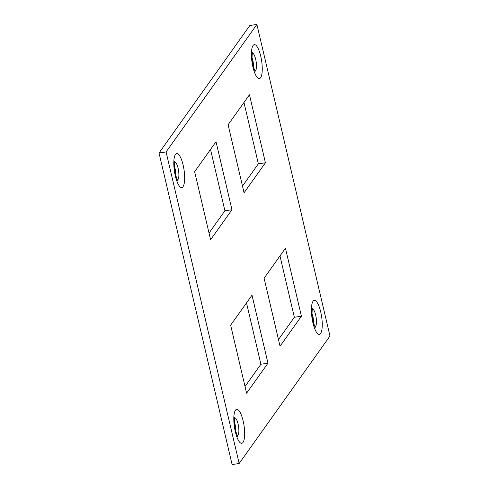 <?xml version="1.0" encoding="UTF-8"?>
<svg xmlns="http://www.w3.org/2000/svg" width="489" height="489" viewBox="0 0 489 489"><rect width="100%" height="100%" fill="white"/><g stroke="black" fill="none" stroke-linecap="round" stroke-linejoin="round"><path stroke-width="0.73" d="M174.457 166.792A6.601 1.864 -98.5 0 1 175.233 169.273A6.601 1.864 -98.5 0 1 175.759 175.551M234.445 422.557A6.601 1.864 -98.5 0 1 235.221 425.039A6.601 1.864 -98.5 0 1 235.747 431.316M252.049 57.861A6.601 1.864 -98.5 0 1 252.831 60.343A6.601 1.864 -98.5 0 1 253.351 66.62M312.037 313.626A6.601 1.864 -98.5 0 1 312.819 316.108A6.601 1.864 -98.5 0 1 313.339 322.385M265.423 162.77L249.469 94.756L228.1 124.756L244.054 192.764L265.423 162.77L258.357 163.821L242.489 186.101M301.413 316.23L285.46 248.216L264.097 278.217L280.044 346.224L301.413 316.23L294.354 317.282L278.486 339.555M166.089 151.932L239.164 463.499L329.971 336.016L256.896 24.45L166.089 151.932L159.029 152.984L232.104 464.55L239.164 463.499M246.59 393.193L267.96 363.193L252.006 295.185L230.643 325.179L246.59 393.193M210.6 239.732L231.963 209.738L216.016 141.724L194.646 171.718L210.6 239.732M243.974 102.476L258.357 163.821M279.965 255.936L294.354 317.282M256.896 24.45L249.836 25.501L159.029 152.984M246.511 302.899L260.9 364.244L245.026 386.524M210.514 149.445L224.903 210.783L209.035 233.064M260.9 364.244L267.96 363.193M224.903 210.783L231.963 209.738M174.555 162.146A9.022 2.549 -98.5 0 1 178.082 168.161A9.022 2.549 -98.5 0 1 178.014 179.494A9.022 2.549 -98.5 0 1 177.201 179.964M175.343 176.022A17.176 4.853 81.5 0 0 183.014 186.664A17.176 4.853 81.5 0 0 183.131 165.093A17.176 4.853 81.5 0 0 175.459 154.451A17.176 4.853 81.5 0 0 175.343 176.022M234.543 417.912A9.022 2.549 -98.5 0 1 238.07 423.926A9.022 2.549 -98.5 0 1 238.009 435.259A9.022 2.549 -98.5 0 1 237.189 435.73M235.331 431.787A17.176 4.853 81.5 0 0 243.002 442.429A17.176 4.853 81.5 0 0 243.125 420.858A17.176 4.853 81.5 0 0 235.447 410.216A17.176 4.853 81.5 0 0 235.331 431.787M252.147 53.215A9.022 2.549 -98.5 0 1 255.674 59.23A9.022 2.549 -98.5 0 1 255.613 70.563A9.022 2.549 -98.5 0 1 254.8 71.033M252.935 67.091A17.176 4.853 81.5 0 0 260.613 77.733A17.176 4.853 81.5 0 0 260.729 56.162A17.176 4.853 81.5 0 0 253.057 45.52A17.176 4.853 81.5 0 0 252.935 67.091M312.135 308.987A9.022 2.549 -98.5 0 1 315.662 314.995A9.022 2.549 -98.5 0 1 315.601 326.328A9.022 2.549 -98.5 0 1 314.788 326.799M312.929 322.862A17.176 4.853 81.5 0 0 320.601 333.498A17.176 4.853 81.5 0 0 320.717 311.927A17.176 4.853 81.5 0 0 313.046 301.285A17.176 4.853 81.5 0 0 312.929 322.862M177.593 180.728L175.63 175.019L174.445 166.553L174.701 161.303M237.581 436.494L235.619 430.785L234.433 422.319L234.689 417.068M255.185 71.797L253.223 66.088L252.037 57.623L252.293 52.372M315.179 327.563L313.211 321.854L312.025 313.388L312.288 308.137"/></g></svg>
